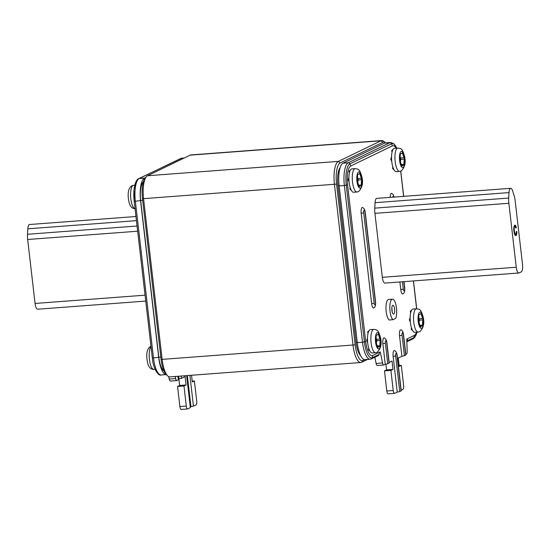 <?xml version="1.0" encoding="UTF-8"?>
<svg xmlns="http://www.w3.org/2000/svg" width="550" height="550" viewBox="0 0 550 550"><rect width="100%" height="100%" fill="white"/><g stroke="black" fill="none" stroke-linecap="round" stroke-linejoin="round"><path stroke-width="0.82" d="M394.598 309.024A4.414 1.409 85.7 0 0 392.714 305.339A4.414 1.409 85.7 0 0 391.896 310.331A4.414 1.409 85.7 0 0 393.374 314.043A4.414 1.409 85.7 0 0 394.598 309.024M392.067 311.424A3.396 1.086 85.7 0 0 392.04 309.341A3.396 1.086 85.7 0 0 391.82 308.124M399.891 281.957L400.778 289.616A5.094 1.622 85.7 0 0 402.916 293.886A5.094 1.622 85.7 0 0 403.026 293.824C404.25 293.294 404.828 291.445 404.766 288.276L403.996 281.648M394.178 197.072L393.154 194.597L391.82 193.449A5.094 1.622 85.7 0 0 391.297 193.435A5.094 1.622 85.7 0 0 390.211 197.374M373.787 307.959A5.094 1.622 85.7 0 0 373.897 307.89C375.114 307.361 375.691 305.511 375.629 302.349L365.172 211.936C364.939 209.901 364.107 208.429 362.684 207.522A5.094 1.622 85.7 0 0 362.161 207.501A5.094 1.622 85.7 0 0 361.185 213.276L371.642 303.689A5.094 1.622 85.7 0 0 373.787 307.959M386.856 342.361L389.235 362.959A3.396 0.399 173.4 0 1 389.07 363.103L386.691 342.512A3.396 0.399 -6.6 0 0 386.856 342.361C386.623 340.326 385.791 338.855 384.368 337.947A5.094 1.622 85.7 0 0 383.845 337.927A5.094 1.622 85.7 0 0 382.862 343.702L385.248 364.299L383.838 364.98A3.396 1.086 85.7 0 1 383.701 365.014A3.396 1.086 85.7 0 1 382.546 362.986L380.236 351.869L379.459 352.241L379.087 354.447A1.698 1.595 64.2 0 1 378.235 355.609L371.47 358.875A1.698 1.595 64.2 0 0 372.322 357.713L379.087 354.447M403.501 334.324L405.886 354.915A3.396 0.399 173.4 0 1 405.721 355.066L403.336 334.469A3.396 0.399 -6.6 0 0 403.501 334.324C403.37 332.695 402.105 329.979 401.012 329.904A5.094 1.622 85.7 0 0 400.489 329.89A5.094 1.622 85.7 0 0 399.513 335.665L401.899 356.256L398.255 358.016L399.224 366.389L401.301 365.386L403.631 385.474A3.396 1.086 85.7 0 1 402.978 389.324L401.177 390.191M396.949 355.231A3.396 0.399 -6.6 0 0 397.114 355.087C396.983 353.457 395.718 350.742 394.625 350.666A5.094 1.622 85.7 0 0 394.103 350.653A5.094 1.622 85.7 0 0 393.126 356.428L397.251 392.088A3.396 0.399 173.4 0 0 399.761 391.531L401.074 390.899L396.949 355.231A2.152 0.688 85.7 0 0 396.048 353.43A2.152 0.688 85.7 0 0 395.629 355.871A3.396 0.399 173.4 0 1 393.126 356.428M392.947 319.722L395.718 318.381A10.526 3.362 85.7 0 0 396.474 308.117A10.526 3.362 85.7 0 0 392.459 299.179A10.526 3.362 85.7 0 0 390.026 311.231A10.526 3.362 85.7 0 0 392.947 319.722L389.098 320.011A10.526 3.362 85.7 0 1 386.176 311.52A10.526 3.362 85.7 0 1 388.609 299.468L392.459 299.179M376.42 343.434A5.94 1.897 85.7 0 0 376.118 338.772M377.651 347.497L377.438 346.947A10.182 3.252 -94.3 0 0 376.014 342.54L375.842 341.096A10.182 3.252 -94.3 0 0 376.152 335.857L376.358 334.95M377.905 347.483A10.182 3.252 -94.3 0 1 378.73 346.672A10.182 3.252 -94.3 0 1 379.129 346.562A10.182 3.252 -94.3 0 1 379.638 346.644L379.947 345.737A10.182 3.252 -94.3 0 1 380.249 340.498L376.723 340.759L376.558 339.316A10.182 3.252 -94.3 0 1 376.138 338.408M375.561 352.729L372.192 352.983A11.715 3.74 -94.3 0 1 369.339 349.862A11.715 3.74 -94.3 0 1 367.517 340.423A11.715 3.74 -94.3 0 1 368.548 331.643A11.715 3.74 -94.3 0 1 369.971 329.752A11.715 3.74 -94.3 0 1 370.432 329.622L373.801 329.368A11.715 3.74 -94.3 0 0 373.34 329.498A11.715 3.74 -94.3 0 0 371.016 342.059A11.715 3.74 -94.3 0 0 375.561 352.729L377.163 352.296C381.006 348.432 382.058 343.337 380.325 337.012C377.836 328.584 376.413 330.096 373.801 329.368M367.613 332.214L368.039 333.3L367.751 331.705L368.995 330.749M367.696 342.829L366.712 340.484L367.489 338.092M369.944 351.127L368.534 349.924L368.679 347.957M400.482 162.099A5.94 1.897 85.7 0 0 400.18 157.438M401.713 166.169L401.5 165.612A10.182 3.252 -94.3 0 0 400.077 161.205L399.905 159.761A10.182 3.252 -94.3 0 0 400.214 154.522L400.421 153.615M401.967 166.148A10.182 3.252 -94.3 0 1 402.793 165.337A10.182 3.252 -94.3 0 1 403.191 165.227A10.182 3.252 -94.3 0 1 403.7 165.309L404.009 164.402A10.182 3.252 -94.3 0 1 404.312 159.163L400.785 159.424L400.62 157.981A10.182 3.252 -94.3 0 1 400.201 157.073M399.623 171.394L396.254 171.648A11.715 3.74 -94.3 0 1 393.401 168.527A11.715 3.74 -94.3 0 1 391.579 159.088A11.715 3.74 -94.3 0 1 392.611 150.308A11.715 3.74 -94.3 0 1 394.034 148.417A11.715 3.74 -94.3 0 1 394.494 148.287L397.863 148.032A11.715 3.74 -94.3 0 0 397.402 148.163A11.715 3.74 -94.3 0 0 395.079 160.724A11.715 3.74 -94.3 0 0 399.623 171.394L401.225 170.961C405.068 167.097 406.12 162.002 404.388 155.678C401.899 147.249 400.476 148.761 397.863 148.032M393.058 149.414L391.813 150.37L392.102 151.965L391.683 150.892M391.758 161.494L390.775 159.149L391.552 156.757M394.006 169.792L392.597 168.589L392.741 166.623M419.079 322.829A5.94 1.897 85.7 0 0 418.777 318.168M420.31 326.899L420.097 326.343A10.182 3.252 -94.3 0 0 418.674 321.942L418.502 320.492A10.182 3.252 -94.3 0 0 418.811 315.253L419.018 314.353M420.571 326.879A10.182 3.252 -94.3 0 1 421.389 326.067A10.182 3.252 -94.3 0 1 421.788 325.957A10.182 3.252 -94.3 0 1 422.297 326.04L422.606 325.132A10.182 3.252 -94.3 0 1 422.909 319.894L419.382 320.155L419.217 318.711A10.182 3.252 -94.3 0 1 418.797 317.804M418.22 332.124L414.851 332.379A11.715 3.74 -94.3 0 1 411.998 329.257A11.715 3.74 -94.3 0 1 410.176 319.818A11.715 3.74 -94.3 0 1 411.207 311.046A11.715 3.74 -94.3 0 1 412.638 309.148A11.715 3.74 -94.3 0 1 413.091 309.018L416.46 308.77A11.715 3.74 -94.3 0 0 415.999 308.894A11.715 3.74 -94.3 0 0 413.676 321.454A11.715 3.74 -94.3 0 0 418.22 332.124L419.822 331.691C423.665 327.827 424.717 322.74 422.984 316.408C420.496 307.979 419.072 309.499 416.46 308.77M410.272 311.609L410.699 312.696L410.41 311.101L411.654 310.145M410.355 322.224L409.372 319.88L410.149 317.488M412.603 330.522L411.194 329.319L411.338 327.353M349.951 170.912A11.715 3.74 -94.3 0 1 351.374 169.015A11.715 3.74 -94.3 0 1 351.835 168.891L355.204 168.637A11.715 3.74 -94.3 0 0 354.743 168.767A11.715 3.74 -94.3 0 0 352.419 181.328A11.715 3.74 -94.3 0 0 356.964 191.998L353.595 192.252A11.715 3.74 -94.3 0 1 350.742 189.131A11.715 3.74 -94.3 0 1 348.92 179.692A11.715 3.74 -94.3 0 1 349.951 170.912L349.147 170.974L350.391 170.019M359.054 186.766L359.308 186.752A10.182 3.252 -94.3 0 1 360.133 185.941A10.182 3.252 -94.3 0 1 360.532 185.831A10.182 3.252 -94.3 0 1 361.041 185.914L361.343 184.999A10.182 3.252 -94.3 0 1 361.652 179.761L358.126 180.029L357.961 178.585A10.182 3.252 -94.3 0 1 357.541 177.678M359.308 186.752L358.841 186.216A10.182 3.252 -94.3 0 0 357.418 181.809L357.246 180.366A10.182 3.252 -94.3 0 0 357.555 175.127L357.761 174.219M351.347 190.389L349.938 189.186L350.082 187.227M349.099 182.098L348.116 179.754L348.893 177.361M349.016 171.483L349.442 172.569L349.147 170.974M357.823 182.703A5.94 1.897 85.7 0 0 357.521 178.042M167.661 375.863L166.121 374.371A18.672 5.961 -94.3 0 1 161.081 359.459L142.484 198.729A18.672 5.961 -94.3 0 1 144.884 178.585L146.19 176.88A20.371 6.504 85.7 0 0 143.571 198.859L162.167 359.59A20.371 6.504 85.7 0 0 167.661 375.863A20.371 6.504 85.7 0 0 169.936 376.881L360.807 362.519A20.371 6.504 -94.3 0 1 353.038 345.221L334.441 184.491A20.371 6.504 -94.3 0 1 338.36 161.384L381.019 140.779A20.371 6.504 -94.3 0 1 381.817 140.559A20.371 6.504 -94.3 0 1 384.086 141.584L385.419 142.869A18.672 5.961 85.7 0 0 382.814 142.333L340.154 162.938A18.672 5.961 85.7 0 0 336.566 184.119L355.163 344.85A18.672 5.961 85.7 0 0 363.014 360.504L364.815 359.631M360.669 355.678A16.631 5.308 -94.3 0 1 356.077 342.286L357.232 342.203M339.103 185.488L337.941 185.577L356.077 342.286M337.941 185.577A16.631 5.308 -94.3 0 1 340.175 167.516M381.817 140.559L190.939 154.928A20.371 6.504 85.7 0 0 190.149 155.148L147.483 175.752A20.371 6.504 85.7 0 0 146.19 176.88M367.544 359.432L361.604 362.299A20.371 6.504 -94.3 0 1 360.807 362.519M135.96 216.508L29.501 224.517A6.793 2.166 85.7 0 0 27.823 228.814L27.5 234.272A10.182 3.252 85.7 0 0 27.665 239.498L35.062 303.456L145.062 295.171M145.743 301.084L37.654 309.217A6.793 2.166 -94.3 0 1 35.062 303.456M143.344 181.892A16.631 5.308 85.7 0 0 140.656 200.427L158.785 357.136A16.631 5.308 85.7 0 0 163.914 370.927M186.636 375.629L190.341 407.66L187.736 408.918A3.396 1.086 85.7 0 1 187.605 408.953A3.396 1.086 85.7 0 1 186.312 406.072L183.982 385.983L177.567 386.464L179.891 406.553L186.312 406.072M192.211 381.123L194.391 380.957L196.714 401.046A3.396 1.086 85.7 0 1 196.061 404.896L193.462 406.154L189.901 375.382M193.462 406.154A3.396 0.399 -6.6 0 0 190.953 406.711L187.351 375.574M177.918 376.283L178.337 379.871L176.921 380.552A3.396 1.086 85.7 0 1 176.791 380.586L170.376 381.074A3.396 1.086 -94.3 0 1 169.214 379.039L175.629 378.558A3.396 1.086 85.7 0 0 176.791 380.586M178.262 379.252L178.949 378.916A3.396 0.399 -6.6 0 1 181.459 378.366L181.184 376.035M181.321 409.399A3.396 1.086 -94.3 0 1 181.191 409.441A3.396 1.086 -94.3 0 1 179.891 406.553M190.266 407.041L190.953 406.711M145.702 177.519L144.43 178.131A20.027 6.394 85.7 0 0 140.573 200.853L158.709 357.569A20.027 6.394 85.7 0 0 166.327 374.578L161.129 374.969C158.785 376.434 153.23 369.366 152.316 357.906L153.484 357.961A20.027 6.394 85.7 0 0 161.129 374.969M168.713 376.626L169.214 379.039M175.203 376.489L175.629 378.558M181.459 378.366L185.096 376.606L186.065 384.973L179.651 385.461L177.567 386.464M178.894 378.943L179.651 385.461M186.065 384.973L183.982 385.983M194.391 380.957L192.308 381.961L191.531 375.258M514.656 234.417L515.797 234.376L516.381 231.433L516.862 231.55C516.938 233.764 516.636 235.084 515.976 235.51L515.714 235.586M514.566 225.363L515.164 226.373M515.886 234.314L515.322 235.476M513.899 230.801L514.36 230.766C514.594 233.138 515.075 234.341 515.797 234.376M514.085 226.442L514.882 226.38C514.243 227.006 514.071 228.47 514.36 230.766M515.79 227.59L516.312 227.549L515.907 228.071L515.02 226.346L514.216 226.407M515.46 235.551L515.976 235.51C514.986 235.702 514.298 234.197 513.92 230.986C513.583 227.886 513.872 225.961 514.773 225.211L514.972 225.156M514.773 225.211C515.398 224.971 515.907 225.748 516.312 227.549M516.388 231.584L516.862 231.55M515.102 200.262L522.5 264.22A6.793 2.166 85.7 0 1 521.194 271.927L519.111 272.931A6.793 2.166 85.7 0 1 518.849 272.999A6.793 2.166 85.7 0 1 516.257 267.238L508.86 203.28A10.182 3.252 -94.3 0 1 508.695 198.055L509.011 192.596A6.793 2.166 -94.3 0 1 510.696 188.306A6.793 2.166 -94.3 0 1 512.621 190.857L514.099 195.442A10.182 3.252 -94.3 0 1 515.102 200.262M518.849 272.999L384.918 283.085A6.793 2.166 85.7 0 1 382.326 277.317L374.921 213.359A10.182 3.252 -94.3 0 1 374.763 208.134L375.079 202.675A6.793 2.166 -94.3 0 1 376.764 198.385L510.696 188.306M348.116 179.754L348.92 179.692M349.938 189.186L350.742 189.131M357.658 174.35L358.373 174.302A10.182 3.252 -94.3 0 0 359.59 173.381L360.064 173.917L359.074 173.986M357.961 178.585L361.487 178.317L361.652 179.761M361.487 178.317A10.182 3.252 -94.3 0 1 360.064 173.917M358.373 174.302A10.182 3.252 -94.3 0 1 357.857 174.213M357.83 182.717A10.182 3.252 -94.3 0 1 358.126 180.029M411.194 329.319L411.998 329.257M409.372 319.88L410.176 319.818M410.41 311.101L411.207 311.046M419.217 318.711L422.744 318.443A10.182 3.252 -94.3 0 1 421.321 314.043L420.846 313.507A10.182 3.252 -94.3 0 1 419.629 314.428A10.182 3.252 -94.3 0 1 419.121 314.339M422.744 318.443L422.909 319.894M419.086 322.85A10.182 3.252 -94.3 0 1 419.382 320.155M392.597 168.589L393.401 168.527M390.775 159.149L391.579 159.088M391.813 150.37L392.611 150.308M400.62 157.981L404.147 157.713A10.182 3.252 -94.3 0 1 402.724 153.312L402.249 152.776A10.182 3.252 -94.3 0 1 401.033 153.697A10.182 3.252 -94.3 0 1 400.517 153.608M404.147 157.713L404.312 159.163M400.489 162.113A10.182 3.252 -94.3 0 1 400.785 159.424M368.534 349.924L369.339 349.862M366.712 340.484L367.517 340.423M367.751 331.705L368.548 331.643M376.558 339.316L380.084 339.048A10.182 3.252 -94.3 0 1 378.661 334.647L378.187 334.111A10.182 3.252 -94.3 0 1 376.97 335.032A10.182 3.252 -94.3 0 1 376.461 334.943M380.084 339.048L380.249 340.498M376.427 343.447A10.182 3.252 -94.3 0 1 376.723 340.759M397.114 355.087L401.239 390.748A3.396 0.399 173.4 0 1 401.074 390.899M403.336 334.469A2.152 0.688 85.7 0 0 402.435 332.668A2.152 0.688 85.7 0 0 402.016 335.108L404.401 355.699A3.396 0.399 173.4 0 1 401.899 356.256M386.691 342.512A2.152 0.688 85.7 0 0 385.784 340.704A2.152 0.688 85.7 0 0 385.371 343.145L387.75 363.743A3.396 0.399 173.4 0 1 385.248 364.299M388.238 393.828A3.396 1.086 -94.3 0 1 388.101 393.862A3.396 1.086 -94.3 0 1 386.808 390.981L384.484 370.893L390.899 370.404L392.982 369.401L392.013 361.034L389.173 362.402M386.808 390.981L393.223 390.5A3.396 1.086 85.7 0 0 394.515 393.381A3.396 1.086 85.7 0 0 394.652 393.346L397.251 392.088M377.417 365.461A3.396 1.086 -94.3 0 1 377.286 365.502A3.396 1.086 -94.3 0 1 376.124 363.467L374.839 357.246M405.817 354.365L406.429 354.069A3.396 1.086 85.7 0 0 407.144 351.099L406.773 339.054L407.55 338.676L407.179 340.876L413.944 337.611A1.698 1.595 64.2 0 1 413.091 338.772L414.679 337.501L417.003 332.214M406.849 341.626A1.698 1.595 -115.8 0 0 407.179 340.876M372.694 355.513A16.631 5.308 -94.3 0 1 365.702 341.564L347.566 184.848A16.631 5.308 -94.3 0 1 350.769 165.983L392.384 145.881L391.518 143.77A1.698 1.595 -115.8 0 0 389.84 142.697A20.027 6.394 -94.3 0 1 390.624 142.478L393.752 143.66L396.667 148.129A18.817 6.009 85.7 0 0 391.518 143.77L349.896 163.873A18.817 6.009 85.7 0 0 346.28 185.219L364.409 341.935A18.817 6.009 85.7 0 0 372.322 357.713L372.694 355.513L379.459 352.241M392.384 145.881A16.631 5.308 -94.3 0 1 396.124 148.17M400.696 171.174L403.611 196.364M413.394 280.94L416.611 308.756M416.515 332.255A16.631 5.308 -94.3 0 1 414.315 335.411L407.55 338.676M387.75 363.743L389.07 363.103M404.401 355.699L405.721 355.066M365.702 341.564L362.505 342.231A20.027 6.394 -94.3 0 0 370.143 359.239L364.925 359.631A20.027 6.394 -94.3 0 1 357.28 342.623L339.151 185.907A20.027 6.394 -94.3 0 1 343.001 163.185L384.622 143.089A20.027 6.394 -94.3 0 1 385.406 142.869L390.624 142.478M399.128 365.544L401.301 365.386M393.223 390.5L390.899 370.404M384.484 370.893L386.561 369.889L392.982 369.401M386.561 369.889L385.908 364.196M400.778 289.616A3.396 0.399 -6.6 0 0 403.281 289.066A2.152 0.688 85.7 0 0 404.188 290.868A2.152 0.688 85.7 0 0 404.601 288.427A3.396 0.399 -6.6 0 0 404.766 288.276M393.958 197.093A2.152 0.688 85.7 0 0 393.236 196.212A2.152 0.688 85.7 0 0 392.824 197.175M371.642 303.689A3.396 0.399 -6.6 0 0 374.151 303.132A2.152 0.688 85.7 0 0 375.052 304.941A2.152 0.688 85.7 0 0 375.464 302.5A3.396 0.399 -6.6 0 0 375.629 302.349M375.464 302.5L365.007 212.087A2.152 0.688 85.7 0 0 364.1 210.279A2.152 0.688 85.7 0 0 363.688 212.719L374.151 303.132M361.185 213.276A3.396 0.399 -6.6 0 0 363.688 212.719M385.371 343.145A3.396 0.399 173.4 0 1 382.862 343.702M377.121 332.757A8.147 2.599 85.7 0 0 375.554 342.004A8.147 2.599 85.7 0 0 378.978 348.831A8.147 2.599 85.7 0 0 380.545 339.591A8.147 2.599 85.7 0 0 377.121 332.757M401.184 151.422A8.147 2.599 85.7 0 0 399.616 160.669A8.147 2.599 85.7 0 0 403.04 167.496A8.147 2.599 85.7 0 0 404.607 158.256A8.147 2.599 85.7 0 0 401.184 151.422M419.781 312.153A8.147 2.599 85.7 0 0 418.213 321.399A8.147 2.599 85.7 0 0 421.637 328.226A8.147 2.599 85.7 0 0 423.204 318.986A8.147 2.599 85.7 0 0 419.781 312.153M358.518 172.026A8.147 2.599 85.7 0 0 356.957 181.273A8.147 2.599 85.7 0 0 360.381 188.1A8.147 2.599 85.7 0 0 361.948 178.86A8.147 2.599 85.7 0 0 358.518 172.026M135.293 208.677C132.248 208.787 130.171 206.656 129.064 202.283C127.958 197.581 126.961 188.588 131.931 185.756L133.533 185.322A11.715 3.74 85.7 0 0 133.072 185.446A11.715 3.74 85.7 0 0 130.714 197.636A11.715 3.74 85.7 0 0 135.053 208.67M151.023 346.706A11.715 3.74 85.7 0 0 149.463 359.831A11.715 3.74 85.7 0 0 153.89 369.408L155.086 369.318M382.814 142.333L381.019 140.779L190.149 155.148M147.483 175.752L338.36 161.384L340.154 162.938M336.566 184.119L142.484 198.729M161.081 359.459L355.163 344.85M363.014 360.504L361.604 362.299M137.658 231.213L27.665 239.498M137.06 226.022L27.5 234.272M136.434 220.639L27.823 228.814M137.775 179.85A18.817 6.009 -94.3 0 0 134.186 201.183L152.316 357.906L134.186 201.19L135.355 201.245L153.484 357.961L160.792 356.984M142.663 200.276L135.355 201.245A20.027 6.394 85.7 0 1 139.205 178.523L144.43 178.131L144.148 179.795M178.949 378.916L178.64 376.228M180.283 158.572A1.698 1.595 64.2 0 1 180.826 158.428L139.205 178.523A1.698 1.595 64.2 0 0 138.662 178.674L181.61 158.208A20.027 6.394 85.7 0 0 180.826 158.428L183.824 158.201M375.079 202.675L509.011 192.596M374.763 208.134L508.695 198.055M374.921 213.359L508.86 203.28M382.326 277.317L516.257 267.238M358.614 185.206L361.343 184.999M419.87 325.339L422.606 325.132M421.321 314.043L420.337 314.119M401.273 164.608L404.009 164.402M402.724 153.312L401.734 153.388M377.211 345.936L379.947 345.737M378.661 334.647L377.671 334.716M395.629 355.871L399.761 391.531M402.016 335.108A3.396 0.399 173.4 0 1 399.513 335.665M402.435 281.765L403.281 289.066M404.601 288.427L403.817 281.662M376.124 363.467L382.546 362.986M347.566 184.848L344.369 185.515A20.027 6.394 -94.3 0 1 348.226 162.793L389.84 142.697L384.622 143.089M357.28 342.623L362.505 342.231L344.369 185.515L339.151 185.907M350.769 165.983L349.896 163.873A1.698 1.595 -115.8 0 0 348.226 162.793L343.001 163.185M416.694 308.756L413.476 280.933L416.701 308.756M403.693 196.357L400.771 171.146L403.693 196.357M414.315 335.411L413.944 337.611A18.817 6.009 85.7 0 0 416.976 332.221M377.382 346.692L379.129 346.562M401.445 165.358L403.191 165.227M420.042 326.088L421.788 325.957M356.964 191.998L358.566 191.565C362.409 187.701 363.461 182.607 361.728 176.282C359.239 167.853 357.816 169.366 355.204 168.637M358.786 185.962L360.532 185.831M153.89 369.408C150.844 369.518 148.768 367.386 147.661 363.014C146.554 358.311 145.558 349.319 150.528 346.486L150.975 346.301M133.533 185.322L134.75 185.233M181.191 409.441L187.605 408.953M134.186 201.19L133.987 190.114L135.41 183.019C136.455 180.482 137.541 179.039 138.662 178.674M184.209 158.015L181.61 158.208M418.914 314.483L419.629 314.428M400.317 153.752L401.033 153.697M376.255 335.081L376.97 335.032M394.515 393.381L388.101 393.862M377.286 365.502L383.701 365.014M370.143 359.239L371.47 358.875M406.856 341.784L413.091 338.772"/></g></svg>
